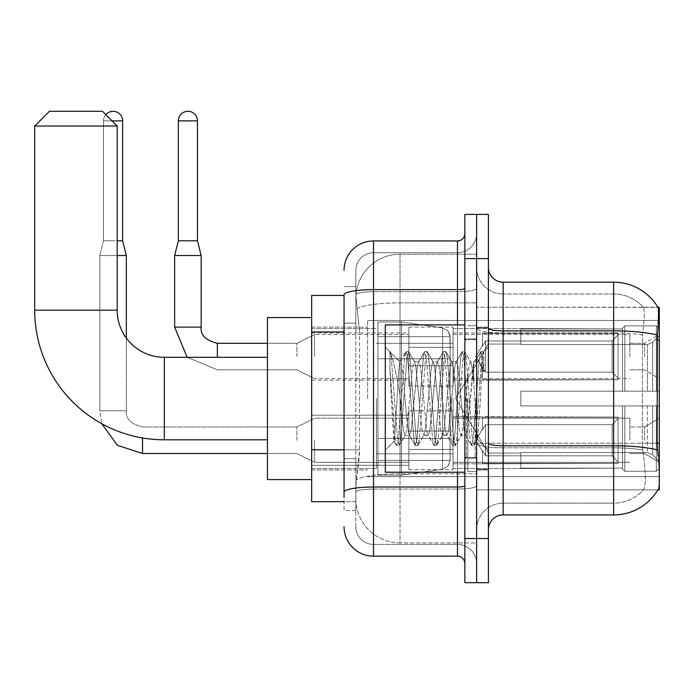 <?xml version="1.0" encoding="UTF-8"?>
<svg xmlns="http://www.w3.org/2000/svg" width="694" height="694" viewBox="0 0 694 694"><rect width="100%" height="100%" fill="white"/><g stroke="black" fill="none" stroke-linecap="round" stroke-linejoin="round"><path stroke-width="0.52" stroke-dasharray="3.47 2.6" d="M659.3 398.556L659.3 320.481L659.3 398.556M367.62 398.556L367.62 320.481L367.62 398.556M659.3 356.577L659.3 334.482L659.3 356.577M644.57 356.577L644.57 343.313L644.57 356.577M659.3 440.248L659.3 418.152L659.3 440.248M644.57 440.248L644.57 426.992L644.57 440.248M408.87 356.577L408.87 327.117L408.87 356.577M311.649 356.577L311.649 333.007L311.649 356.577M408.87 440.248L408.87 410.787L408.87 440.248M311.649 440.248L311.649 415.177L311.649 440.248M453.061 356.577L453.061 327.117L453.061 356.577M453.061 440.248L453.061 410.787L453.061 440.248M629.84 356.577L629.84 334.482L629.84 356.577M629.84 440.248L629.84 418.152L629.84 440.248M344.051 449.807L359.527 449.807L359.24 457.485L356.022 483.996L359.527 449.807L359.527 331.958L359.527 449.807L311.649 449.807L311.649 501.675L355.935 501.675L355.84 498.734A44.19 44.19 0 0 0 400.03 542.925L476.631 542.925L476.631 473.768L476.631 542.925L400.03 542.925L400.03 473.768L400.03 542.925A44.19 44.19 0 0 1 355.84 498.734L355.84 489.738L355.935 501.675L344.051 501.675M356.022 483.996L355.84 489.738L356.022 483.996M488.42 529.669L488.42 443.223L488.42 529.669A14.73 14.73 0 0 1 503.15 514.931L613.635 514.931L613.635 447.821A39.775 6.905 180 0 1 642.8 450.033L642.245 443.214L642.8 450.033A39.775 6.905 180 0 0 613.635 447.821L613.635 503.15A39.775 39.775 0 0 0 643.668 489.452C645.836 485.609 645.836 474.462 643.668 456.01L642.8 450.033L643.668 456.01C645.836 474.436 645.836 485.583 643.668 489.452A39.775 39.775 0 0 1 613.635 503.15L613.635 330.873L503.15 330.873L503.15 282.18L613.635 282.18L613.635 330.873A51.556 8.953 180 0 1 657.374 335.089C658.649 319.032 658.849 309.81 657.964 307.407A51.556 51.556 0 0 0 657.851 307.225L643.277 307.225L657.851 307.225A51.556 51.556 0 0 1 657.964 307.407L476.631 307.225L659.3 307.225L659.3 489.895L476.631 489.895L476.631 307.225L476.631 489.895L657.851 489.895L643.277 489.895L643.668 489.452L643.277 489.895L657.851 489.895A51.556 51.556 0 0 0 658.112 489.452L657.851 489.895M311.649 398.556L311.649 479.58L311.649 398.556M476.631 254.195L476.631 473.768L476.631 254.195L400.03 254.195L476.631 254.195M355.901 296.043L359.527 331.958L355.901 296.043A44.19 44.19 0 0 1 400.03 254.195A44.19 44.19 0 0 0 355.901 296.043A44.19 44.19 0 0 1 400.03 254.195L400.03 302.888L476.631 302.888L400.03 302.888L400.03 254.195M344.051 295.444L311.649 295.444L311.649 449.807M488.42 398.556L488.42 470.003L488.42 398.556M476.631 398.556L476.631 471.478L476.631 398.556M467.799 398.556L467.799 471.478L467.799 398.556M658.112 456.01C659.595 474.436 659.595 485.583 658.112 489.452C659.595 485.609 659.595 474.462 658.112 456.01L657.166 443.214L476.631 443.214L476.631 328.314L476.631 443.223A26.519 4.606 0 0 0 503.15 447.821L503.15 330.873A14.73 2.559 0 0 1 488.42 328.314L488.42 443.223L488.42 328.314M613.635 503.15L503.15 503.15L503.15 456.01L503.15 503.15L613.635 503.15M476.631 267.45L476.631 328.314L476.631 267.45A26.519 26.519 0 0 0 503.15 293.97A26.519 26.519 0 0 1 476.631 267.45A26.519 26.519 0 0 0 503.15 293.97L503.15 447.821A26.519 4.606 0 0 1 476.631 443.223L659.3 443.214M476.631 258.61L476.631 214.42L488.42 214.42L488.42 258.61L476.631 258.61L476.631 214.42L464.85 214.42L464.85 258.61L476.631 258.61L476.631 538.501L476.631 258.61M464.85 258.61L464.85 582.7L476.631 582.7L476.631 538.501L476.631 582.7L488.42 582.7L488.42 258.61M657.374 335.089L657.166 443.214L642.245 443.214L642.566 335.089C644.466 319.075 644.752 309.854 643.442 307.407A39.775 39.775 0 0 0 613.635 293.97A39.775 39.775 0 0 1 643.442 307.407C644.752 309.819 644.466 319.049 642.566 335.089L642.245 443.214L657.166 443.214M503.15 282.18A14.73 14.73 0 0 1 488.42 267.45M613.635 293.97L503.15 293.97L613.635 293.97A39.775 39.775 0 0 1 643.442 307.407A39.775 39.775 0 0 0 613.635 293.97L613.635 332.92L613.635 293.97M476.631 529.669A26.519 26.519 0 0 1 503.15 503.15A26.519 26.519 0 0 0 476.631 529.669A26.519 26.519 0 0 1 503.15 503.15M355.84 510.515L344.051 510.515L344.051 323.118L344.051 510.515L355.84 510.515L355.84 458.647L355.84 510.515M344.051 526.72A29.46 29.46 0 0 0 373.519 556.18L373.519 544.4A17.68 17.68 0 0 1 355.84 526.72L355.84 294.742L355.84 526.72A17.68 17.68 0 0 0 373.519 544.4L457.485 544.4L457.485 497.26L457.485 556.18A7.365 7.365 0 0 1 464.85 563.545L464.85 233.574L464.85 563.545M476.631 497.26L476.631 288.348L476.631 497.26M464.85 398.556L464.85 472.215L464.85 398.556M476.631 233.574L476.631 288.348L476.631 233.574A19.154 19.154 0 0 1 457.485 252.72A19.154 19.154 0 0 0 476.631 233.574A19.154 19.154 0 0 1 457.485 252.72L457.485 544.4L373.519 544.4L373.519 489.07L457.485 489.07A19.154 3.323 0 0 0 476.631 485.748A19.154 3.323 0 0 1 457.485 489.07L457.485 252.72L373.519 252.72L457.485 252.72M464.85 288.348A7.365 1.275 -0 0 1 457.485 289.632L373.519 289.632A29.46 5.118 180 0 0 344.051 294.742L344.051 492.141A29.46 5.118 180 0 1 373.519 487.023L373.519 240.939A29.46 29.46 0 0 0 344.051 270.4A29.46 29.46 0 0 1 373.519 240.939L457.485 240.939A7.365 7.365 0 0 0 464.85 233.574A7.365 7.365 0 0 1 457.485 240.939L457.485 497.26L457.485 489.07L373.519 489.07L373.519 252.72L373.519 291.671L457.485 291.671A19.154 3.323 0 0 0 476.631 288.348A19.154 3.323 0 0 1 457.485 291.671L373.519 291.671L373.519 497.26L373.519 487.023L457.485 487.023A7.365 1.275 0 0 0 464.85 485.748M373.519 556.18L457.485 556.18M344.051 492.141L344.051 497.26M355.84 323.118L355.84 458.647L355.84 286.605L355.84 323.118L344.051 323.118L355.84 323.118M355.84 270.4L355.84 294.742L355.84 270.4A17.68 17.68 0 0 1 373.519 252.72A17.68 17.68 0 0 0 355.84 270.4A17.68 17.68 0 0 1 373.519 252.72M476.631 563.545A19.154 19.154 0 0 0 457.485 544.4A19.154 19.154 0 0 1 476.631 563.545A19.154 19.154 0 0 0 457.485 544.4M355.84 286.605L344.051 286.605L355.84 286.605M464.85 472.215L385.3 472.215L385.3 324.905L385.3 450.12L385.3 324.905L464.85 324.905M389.907 367.655L389.907 351.676C392.847 357.792 396.222 372.435 400.03 395.615L400.03 361.73L400.03 395.615C396.222 372.435 392.847 357.792 389.907 351.676L389.907 367.655L391.277 398.556L389.907 367.655L395.19 439.224L396.395 445.21L395.19 439.224L389.907 367.655M400.03 361.826L385.3 347L399.891 361.964L405.747 351.91L404.541 357.896L398.304 439.224L396.742 445.513L399.085 445.513L397.523 439.224L391.286 357.896L390.08 351.91L391.286 357.896L397.523 439.224L399.44 445.21L396.742 445.513L398.304 439.224L404.541 357.896L406.103 351.606L400.03 361.826C399.059 364.385 398.113 376.625 397.211 398.556L394.244 441.176L391.277 398.556L393.992 441.089L396.395 445.21L393.992 441.089L385.3 450.12L394.244 441.176L397.211 398.556C398.113 376.625 399.059 364.385 400.03 361.826L400.03 361.826C401.679 362.745 403.309 374.994 404.932 398.556C403.309 374.994 401.679 362.745 400.03 361.826M423.635 398.556L420.521 366.666L418.959 361.73L418.517 362.112L417.406 366.666L411.169 430.454L409.607 435.39L409.156 435.008L408.046 430.454L404.932 398.556L408.046 430.454L409.156 435.008L415.099 445.21L413.893 439.224L407.656 357.896L406.103 351.606L408.436 351.606L406.875 357.896L400.646 439.224L399.44 445.21L405.374 435.008L404.932 435.39L403.37 430.454L400.256 398.556L403.37 430.454L404.932 435.39L409.607 435.39L415.099 445.21L413.893 439.224L407.656 357.896L406.103 351.606L408.436 351.606L406.875 357.896L400.646 439.224L399.44 445.21L404.932 435.39L409.607 435.39L411.169 430.454L417.406 366.666L418.517 362.112L424.45 351.91L423.253 357.896L417.016 439.224L415.099 445.21L417.788 445.513L416.235 439.224L409.998 357.896L408.436 351.606L414.734 362.112L414.283 361.73L412.722 366.666L406.493 430.454L405.374 435.008L406.493 430.454L412.722 366.666L414.283 361.73L418.959 361.73L424.45 351.91L423.253 357.896L417.016 439.224L415.454 445.513L417.788 445.513L416.235 439.224L409.998 357.896L408.792 351.91L414.283 361.73L418.959 361.73L420.521 366.666L426.758 430.454L427.868 435.008L426.758 430.454L423.635 398.556M418.959 398.556L415.845 366.666L414.734 362.112L415.845 366.666L422.082 430.454L423.635 435.39L422.082 430.454L418.959 398.556M442.347 398.556L439.233 366.666L437.671 361.73L437.22 362.112L436.11 366.666L429.872 430.454L428.319 435.39L427.868 435.008L433.811 445.21L432.605 439.224L426.368 357.896L424.45 351.91L427.148 351.606L425.587 357.896L419.349 439.224L417.788 445.513L424.086 435.008L428.319 435.39L433.811 445.21L432.605 439.224L426.368 357.896L424.806 351.606L427.148 351.606L425.587 357.896L419.349 439.224L418.144 445.21L423.635 435.39L428.319 435.39L429.872 430.454L436.11 366.666L437.22 362.112L443.162 351.91L441.957 357.896L435.719 439.224L433.811 445.21L436.5 445.513L434.938 439.224L428.71 357.896L427.148 351.606L433.438 362.112L432.995 361.73L431.434 366.666L425.196 430.454L424.086 435.008L425.196 430.454L431.434 366.666L432.995 361.73L437.671 361.73L443.162 351.91L441.957 357.896L435.719 439.224L434.166 445.513L436.5 445.513L434.938 439.224L428.71 357.896L427.504 351.91L432.995 361.73L437.671 361.73L439.233 366.666L445.461 430.454L446.58 435.008L445.461 430.454L442.347 398.556M437.671 398.556L434.548 366.666L433.438 362.112L434.548 366.666L440.785 430.454L442.347 435.39L440.785 430.454L437.671 398.556M461.059 398.556L457.936 366.666L456.374 361.73L455.932 362.112L454.822 366.666L448.584 430.454L447.023 435.39L446.58 435.008L452.514 445.21L451.308 439.224L445.08 357.896L443.162 351.91L445.852 351.606L444.299 357.896L438.061 439.224L436.5 445.513L442.798 435.008L447.023 435.39L452.514 445.21L451.308 439.224L445.08 357.896L443.518 351.606L445.852 351.606L444.299 357.896L438.061 439.224L436.856 445.21L442.347 435.39L447.023 435.39L448.584 430.454L454.822 366.666L455.932 362.112L461.874 351.91L460.669 357.896L454.431 439.224L452.514 445.21L455.212 445.513L453.65 439.224L447.413 357.896L445.852 351.606L452.15 362.112L451.699 361.73L450.146 366.666L443.908 430.454L442.798 435.008L443.908 430.454L450.146 366.666L451.699 361.73L456.374 361.73L461.874 351.91L460.669 357.896L454.431 439.224L452.87 445.513L455.212 445.513L453.65 439.224L447.413 357.896L446.207 351.91L451.699 361.73L456.374 361.73L457.936 366.666L464.173 430.454L465.284 435.008L464.173 430.454L461.059 398.556M456.374 398.556L453.26 366.666L452.15 362.112L453.26 366.666L459.497 430.454L461.059 435.39L459.497 430.454L456.374 398.556M473.69 365.651L473.69 381.804L471.972 366.666L470.862 362.112L470.411 361.73L468.849 366.666L462.612 430.454L461.059 435.39L465.735 435.39L471.226 445.21L470.02 439.224L463.783 357.896L462.221 351.606L464.564 351.606L463.002 357.896L456.765 439.224L455.212 445.513L461.501 435.008L465.735 435.39L471.226 445.21L470.02 439.224L463.783 357.896L462.221 351.606L464.564 351.606L463.002 357.896L456.765 439.224L455.568 445.21L461.501 435.008L462.612 430.454L468.849 366.666L470.411 361.73L473.69 361.73L473.69 381.804L477.541 439.241L480.508 398.556C481.636 367.23 482.738 351.815 483.813 352.318L483.813 372.053L476.995 358.416L473.69 365.651L467.296 430.454L465.735 435.39L467.296 430.454L473.69 361.73L477.004 358.416L473.69 365.651M483.466 351.945L483.813 352.318L483.276 351.606L481.714 357.896L475.477 439.224L473.915 445.513L472.362 439.224L466.125 357.896L464.564 351.606L470.862 362.112L470.411 361.73L473.69 361.73L477.004 358.416L483.813 372.053L482.495 357.896L480.933 351.606L479.372 357.896L473.135 439.224L471.226 445.21L473.915 445.513L472.362 439.224L466.125 357.896L464.919 351.91L470.862 362.112L471.972 366.666L473.69 381.804L477.541 439.241L480.508 398.556C481.636 367.23 482.738 351.815 483.813 352.318L483.813 372.053L482.495 357.896L480.933 351.606L479.372 357.896L473.135 439.224L471.582 445.513L474.271 445.21L475.477 439.224L481.714 357.896L483.276 351.606L483.813 352.318L483.466 351.945L488.42 347L483.475 351.945M311.649 479.58L267.45 479.58L311.649 479.58L267.45 479.58L311.649 479.58L267.45 479.58L267.45 317.54L267.45 479.58L267.45 317.54L267.45 479.58L267.45 317.54L267.45 479.58L267.45 317.54L267.45 479.58L267.45 317.54L267.45 479.58L267.45 357.315L164.331 357.315L164.331 439.805A129.631 129.631 0 0 1 34.7 310.175L34.7 126.03L117.191 126.03L34.7 126.03L117.191 126.03L34.7 126.03L117.191 126.03L34.7 126.03L117.191 126.03L34.7 126.03L117.191 126.03L34.7 126.03L117.191 126.03L102.46 111.3L49.43 111.3L102.46 111.3L117.191 126.03L117.191 310.175L117.191 126.03L102.46 111.3L49.43 111.3L34.7 126.03L49.43 111.3L102.46 111.3L49.43 111.3L102.46 111.3L117.191 126.03L117.191 310.175L117.191 126.03L102.46 111.3L49.43 111.3L34.7 126.03L34.7 310.175L34.7 126.03L49.43 111.3L102.46 111.3L49.43 111.3L102.46 111.3L49.43 111.3L34.7 126.03L34.7 310.175L34.7 126.03M311.649 317.54L267.45 317.54L311.649 317.54L267.45 317.54L311.649 317.54L267.45 317.54L267.45 398.556L267.45 357.315L164.331 357.315A47.14 47.14 0 0 1 117.191 310.175L117.191 126.03M520.83 391.19L520.83 398.556L520.83 391.19L647.407 391.19L520.83 391.19L622.475 391.19L622.475 328.236L622.475 391.19L624.826 391.19L624.826 325.868L624.826 391.19L520.83 391.19L520.83 405.921L622.475 405.921L622.475 468.146L622.475 405.921L520.83 405.921L520.83 391.19L520.83 405.921L520.83 391.19L659.3 391.19L659.3 328.826L659.3 391.19L656.351 391.19L656.351 325.868L656.351 391.19L624.826 391.19L659.3 391.19L659.3 335.644L659.3 391.19L520.83 391.19L622.475 391.19L622.475 328.236L622.475 328.973L520.83 328.583L622.475 328.973L622.475 391.19L622.475 328.236L624.826 325.868L622.475 328.236L622.475 391.19L624.826 391.19L624.826 325.868L656.351 325.868L624.826 325.868L624.826 391.19L520.83 391.19L520.83 405.921L659.3 405.921L659.3 468.294L659.3 405.921L656.351 405.921L656.351 471.252L659.3 468.294L656.351 471.252L656.351 405.921L624.826 405.921L624.826 471.252L656.351 471.252L624.826 471.252L624.826 405.921L622.475 405.921L622.475 468.884L624.826 471.252L622.475 468.884L622.475 405.921L659.3 405.921L659.3 468.294L659.3 461.475L652.62 454.744L647.407 452.566L652.62 454.744L659.3 461.475L659.3 405.921L520.83 405.921L622.475 405.921L622.475 468.146L520.83 468.528L622.475 468.146L622.475 468.884L622.475 405.921L520.83 405.921L520.83 391.19L520.83 405.921L520.83 391.19L659.3 391.19L659.3 328.826L656.351 325.868L659.3 328.826L659.3 391.19L656.351 391.19L656.351 325.868L656.351 391.19L624.826 391.19L659.3 391.19L659.3 335.644L652.62 342.376L659.3 335.644L659.3 391.19L520.83 391.19L622.475 391.19L622.475 328.236L622.475 328.973L520.83 328.973L520.83 344.554L647.407 344.554L520.83 344.554L520.83 328.583L622.475 328.973L622.475 391.19L622.475 328.236L624.826 325.868L622.475 328.236L622.475 391.19L624.826 391.19L624.826 325.868L656.351 325.868L624.826 325.868L624.826 391.19L520.83 391.19L520.83 405.921L659.3 405.921L659.3 468.294L659.3 405.921L656.351 405.921L656.351 471.252L659.3 468.294L656.351 471.252L656.351 405.921L624.826 405.921L624.826 471.252L656.351 471.252L624.826 471.252L624.826 405.921L622.475 405.921L622.475 468.884L624.826 471.252L622.475 468.884L622.475 405.921L659.3 405.921L659.3 468.294L659.3 461.475L652.62 454.744L647.407 452.566L520.83 452.566L647.407 452.566L652.62 454.744L659.3 461.475L659.3 405.921L520.83 405.921L622.475 405.921L622.475 468.146L520.83 468.146L520.83 452.566L520.83 468.528L622.475 468.146L622.475 468.884L622.475 405.921L520.83 405.921L520.83 391.19L520.83 405.921L520.83 391.19L659.3 391.19L659.3 328.826L656.351 325.868L659.3 328.826L659.3 391.19L656.351 391.19L656.351 325.868L656.351 391.19L624.826 391.19L659.3 391.19L659.3 335.644L652.62 342.376L647.407 344.554L652.62 342.376L659.3 335.644L659.3 391.19L520.83 391.19L622.475 391.19L622.475 328.236L622.475 328.973L520.83 328.973L520.83 344.554L647.407 344.554L520.83 344.554L520.83 328.583L622.475 328.973L622.475 391.19L622.475 328.236L624.826 325.868L622.475 328.236L622.475 391.19L624.826 391.19L624.826 325.868L656.351 325.868L624.826 325.868L624.826 391.19L520.83 391.19L520.83 405.921L659.3 405.921L659.3 468.294L659.3 405.921L656.351 405.921L656.351 471.252L659.3 468.294L656.351 471.252L656.351 405.921L624.826 405.921L624.826 471.252L656.351 471.252L624.826 471.252L624.826 405.921L622.475 405.921L622.475 468.884L624.826 471.252L622.475 468.884L622.475 405.921L659.3 405.921L659.3 468.294L659.3 461.475L652.62 454.744L647.407 452.566L520.83 452.566L647.407 452.566L652.62 454.744L659.3 461.475L659.3 405.921L520.83 405.921L622.475 405.921L622.475 468.146L520.83 468.146L520.83 452.566L520.83 468.528L622.475 468.146L622.475 468.884L622.475 405.921L520.83 405.921L520.83 391.19L520.83 405.921L520.83 391.19L659.3 391.19L659.3 328.826L656.351 325.868L659.3 328.826L659.3 391.19L656.351 391.19L656.351 325.868L656.351 391.19L624.826 391.19L659.3 391.19L659.3 335.644L652.62 342.376L647.407 344.554L652.62 342.376L659.3 335.644L659.3 391.19L520.83 391.19L622.475 391.19L622.475 328.236L622.475 328.973L520.83 328.973L520.83 344.554L647.407 344.554L520.83 344.554L520.83 328.583L622.475 328.973L622.475 391.19L622.475 328.236L624.826 325.868L622.475 328.236L622.475 391.19L624.826 391.19L624.826 325.868L656.351 325.868L624.826 325.868L624.826 391.19L520.83 391.19L520.83 405.921L659.3 405.921L659.3 468.294L659.3 405.921L656.351 405.921L656.351 471.252L659.3 468.294L656.351 471.252L656.351 405.921L624.826 405.921L624.826 471.252L656.351 471.252L624.826 471.252L624.826 405.921L622.475 405.921L622.475 468.884L624.826 471.252L622.475 468.884L622.475 405.921L659.3 405.921L659.3 468.294L659.3 461.475L652.62 454.744L647.407 452.566L520.83 452.566L647.407 452.566L652.62 454.744L659.3 461.475L659.3 405.921L520.83 405.921L622.475 405.921L622.475 468.146L520.83 468.146L520.83 452.566L520.83 468.528L622.475 468.146L622.475 468.884L622.475 405.921L520.83 405.921L520.83 391.19L520.83 405.921L520.83 391.19L659.3 391.19L659.3 328.826L656.351 325.868L659.3 328.826L659.3 391.19L656.351 391.19L656.351 325.868L656.351 391.19L624.826 391.19L659.3 391.19L659.3 335.644L652.62 342.376L647.407 344.554L652.62 342.376L659.3 335.644L659.3 391.19L520.83 391.19L622.475 391.19L622.475 328.236L622.475 328.973L520.83 328.973L520.83 344.554L647.407 344.554L520.83 344.554L520.83 328.583L622.475 328.973L622.475 391.19L622.475 328.236L624.826 325.868L622.475 328.236L622.475 391.19L624.826 391.19L624.826 325.868L656.351 325.868L624.826 325.868L624.826 391.19L520.83 391.19L520.83 405.921L659.3 405.921L659.3 468.294L659.3 405.921L656.351 405.921L656.351 471.252L659.3 468.294L656.351 471.252L656.351 405.921L624.826 405.921L624.826 471.252L656.351 471.252L624.826 471.252L624.826 405.921L622.475 405.921L622.475 468.884L624.826 471.252L622.475 468.884L622.475 405.921L659.3 405.921L659.3 468.294L659.3 461.475L652.62 454.744L647.407 452.566L520.83 452.566L647.407 452.566L652.62 454.744L659.3 461.475L659.3 405.921L520.83 405.921L622.475 405.921L622.475 468.146L520.83 468.146L520.83 452.566L520.83 468.528L622.475 468.146L622.475 405.921L520.83 405.921L520.83 391.19M453.061 398.556L453.061 468.528L453.061 398.556M376.46 398.556L376.46 468.528L376.46 398.556M377.935 358.781L377.935 475.164L377.935 438.33L450.12 438.33L450.12 460.426L450.12 336.685L450.12 358.789L377.935 358.781L377.935 336.685L377.935 460.426L377.935 438.33L450.12 438.33L450.12 336.685L450.12 358.789L377.935 358.781L377.935 321.955L377.935 475.164L377.935 438.33L450.12 438.33L450.12 336.685L450.12 358.789L377.935 358.781L377.935 336.685L377.935 460.426L377.935 438.33L401.505 438.33L401.505 321.955L401.505 358.781L377.935 358.781L377.935 321.955L377.935 475.164L377.935 438.33L450.12 438.33L450.12 336.685L450.12 358.789L377.935 358.781L377.935 336.685L377.935 460.426L377.935 438.33L450.12 438.33L450.12 336.685L450.12 358.789L377.935 358.781L377.935 321.955L377.935 475.164L377.935 438.33L450.12 438.33L450.12 336.685L450.12 358.789L377.935 358.781L377.935 336.685L377.935 460.426L377.935 438.33L401.505 438.33L401.505 321.955L401.505 358.781L377.935 358.781L377.935 321.955L377.935 475.164L377.935 438.33L450.12 438.33L450.12 460.443L377.935 460.426L377.935 438.33L450.12 438.33L450.12 460.443L377.935 460.426L377.935 438.33L450.12 438.33L450.12 460.443L377.935 460.426L377.935 336.685L377.935 460.426L450.12 460.426L377.935 460.426L450.12 460.426L447.968 466.221L442.555 469.187L442.555 438.33L450.12 438.33L449.981 461.97L447.968 466.221L442.555 469.187L442.555 438.33L450.12 438.33L449.981 461.97L447.968 466.221L442.555 469.187L442.555 438.33L450.12 438.33L449.981 461.97L447.968 466.221L442.555 469.187L442.555 438.33L401.505 438.33L401.505 475.164L401.505 321.955L401.505 358.781L377.935 358.781L377.935 475.164L377.935 438.33L401.505 438.33L401.505 475.164L401.505 321.955L401.505 358.781L442.555 358.781L401.505 358.781L401.505 321.955L401.505 358.781L442.555 358.781L442.555 327.924L442.555 469.187L442.555 438.33L401.505 438.33L401.505 475.164L401.505 321.955L401.505 475.164L401.505 438.33L442.555 438.33L442.555 469.187L401.505 475.164L377.935 475.164L401.505 475.164L442.555 469.187L401.505 475.164L377.935 475.164L401.505 475.164L442.555 469.187L447.968 466.221L450.12 460.443L447.968 466.221L442.555 469.187L401.505 475.164L377.935 475.164L401.505 475.164L442.555 469.187L442.555 327.924L442.555 469.187L442.555 327.924L442.555 469.187L442.555 327.924L447.968 330.899L450.12 336.677L377.935 336.685L450.12 336.677L377.935 336.685L450.12 336.677L377.935 336.685L450.12 336.677L450.12 358.781L377.935 358.781L450.12 358.781L442.555 358.781L442.555 327.924L401.505 321.955L377.935 321.955L401.505 321.955L442.555 327.924L447.968 330.899L450.12 336.677L450.12 358.781L442.555 358.781L442.555 327.924L447.968 330.899L449.981 335.15L450.12 358.781L377.935 358.781M164.331 439.805A129.631 129.631 0 0 1 34.7 310.175L117.191 310.175L34.7 310.175A129.631 129.631 0 0 0 164.331 439.805A129.631 129.631 0 0 1 34.7 310.175A129.631 129.631 0 0 0 164.331 439.805L267.45 439.805M267.45 357.315L164.331 357.315A47.14 47.14 0 0 1 117.191 310.175L34.7 310.175M164.331 357.315A47.14 47.14 0 0 1 117.191 310.175A47.14 47.14 0 0 0 164.331 357.315A47.14 47.14 0 0 1 117.191 310.175M647.407 344.554L652.62 342.376L647.407 344.554L520.83 344.554L647.407 344.554L652.62 342.376L659.3 335.644L659.3 328.826L656.351 325.868L659.3 328.826L659.3 335.644L652.62 342.376L647.407 344.554L520.83 344.554L520.83 328.973L520.83 344.554L647.407 344.554L652.62 342.376L659.3 335.644L659.3 391.19L659.3 328.826L659.3 391.19L656.351 391.19L656.351 325.868L656.351 391.19L624.826 391.19L659.3 391.19L659.3 328.826L656.351 325.868L624.826 325.868L622.475 328.236L622.475 328.973L622.475 328.236L624.826 325.868L656.351 325.868L659.3 328.826L659.3 335.644L652.62 342.376L647.407 344.554L647.407 391.19L659.3 391.19L647.407 391.19L647.407 344.554M520.83 452.566L647.407 452.566L520.83 452.566L520.83 468.146L520.83 452.566L647.407 452.566L652.62 454.744L647.407 452.566L520.83 452.566L520.83 468.528L622.475 468.146L520.83 468.146L520.83 452.566M520.83 344.554L520.83 328.583L622.475 328.973L520.83 328.973L520.83 344.554M622.475 405.921L622.475 468.884L624.826 471.252L656.351 471.252L659.3 468.294L659.3 405.921L659.3 468.294L656.351 471.252L656.351 405.921L656.351 471.252L624.826 471.252L624.826 405.921L624.826 471.252L622.475 468.884L622.475 405.921L624.826 405.921L622.475 405.921M622.475 468.146L622.475 468.884L622.475 468.146M656.351 405.921L624.826 405.921L656.351 405.921M659.3 405.921L659.3 468.294L659.3 461.475L652.62 454.744L659.3 461.475L659.3 405.921L652.62 405.921L659.3 405.921M647.407 405.921L520.83 405.921L520.83 398.556L520.83 405.921L647.407 405.921L647.407 452.566L647.407 405.921M450.12 358.781L442.555 358.781L442.555 327.924L401.505 321.955L377.935 321.955L401.505 321.955L442.555 327.924L447.968 330.899L449.981 335.15L450.12 358.781L449.981 335.15L447.968 330.899L442.555 327.924L401.505 321.955L377.935 321.955L401.505 321.955L442.555 327.924L447.968 330.899L449.981 335.15L450.12 358.781M105.8 114.64A9.577 9.577 0 0 0 103.493 120.877A9.577 9.577 0 0 1 113.07 111.3A9.577 9.577 0 0 1 122.647 120.877A9.577 9.577 0 0 0 113.07 111.3A9.577 9.577 0 0 0 103.493 120.877A9.577 9.577 0 0 1 113.07 111.3A9.577 9.577 0 0 1 122.647 120.877L122.647 240.792L103.493 240.792L117.191 240.792M618.05 440.248L618.05 463.401L482.53 463.401L618.05 463.401L618.05 461.9L612.16 455.837L612.16 440.248L612.16 455.837L618.05 461.9L618.05 463.401L482.53 463.818L482.53 450.649L485.47 455.837L612.16 455.837L485.47 455.837L485.47 424.659L482.53 429.846L485.47 424.659L612.16 424.659L485.47 424.659L482.53 429.846L482.53 417.094L618.05 417.094L618.05 463.401L618.05 418.595L612.16 424.659L618.05 418.595L618.05 461.9L612.16 455.837L612.16 424.659L612.16 455.837L618.05 461.9L618.05 463.401L482.53 463.401L618.05 463.401L618.05 418.595L612.16 424.659L485.47 424.659L612.16 424.659L618.05 418.595L618.05 463.401L482.53 463.818L482.53 450.649L482.53 463.401L618.05 463.401L618.05 461.9L612.16 455.837L485.47 455.837L482.53 450.649L482.53 451.551L482.53 450.649L485.47 455.837L485.47 424.659L482.53 429.846L485.47 424.659L612.16 424.659L612.16 440.248L612.16 424.659L485.47 424.659L482.53 429.846L482.53 416.678L482.53 429.846L485.47 424.659L612.16 424.659L618.05 418.595L612.16 424.659L612.16 455.837L612.16 424.659L485.47 424.659L485.47 440.248L485.47 424.659L485.47 440.248L485.47 424.659L485.47 440.248L485.47 424.659L482.53 429.846L482.53 417.094L618.05 417.094L618.05 463.401L618.05 418.595L612.16 424.659L618.05 418.595L618.05 463.401L482.53 463.818L482.53 450.649L482.53 463.818L482.53 450.649L482.53 451.551L482.53 450.649L485.47 455.837L612.16 455.837L618.05 461.9L612.16 455.837L485.47 455.837L485.47 440.248L485.47 455.837L482.53 450.649L482.53 463.401L482.53 450.649L482.53 451.551L482.53 450.649L485.47 455.837L612.16 455.837L612.16 440.248L612.16 455.837L618.05 461.9L618.05 417.094L618.05 440.248L618.05 417.094L482.53 416.678L482.53 429.846L482.53 417.094L618.05 417.094L618.05 440.248L618.05 417.094L482.53 417.094L482.53 429.846L482.53 417.094L618.05 417.094L618.05 440.248L618.05 417.094L482.53 417.094L618.05 417.094L618.05 440.248M314.59 440.248L314.59 462.343L314.59 440.248M296.911 440.248L296.911 426.992L296.911 440.248M126.325 338.056L126.325 255.522L126.325 410.787L99.815 410.787L126.325 410.787L99.815 410.787L126.325 410.787L99.815 410.787L126.325 410.787L99.815 410.787L126.325 410.787L126.325 255.522L99.815 255.522L117.191 255.522M99.815 410.787L99.815 255.522L113.07 255.522L99.815 255.522L99.815 410.787L99.815 255.522L99.815 410.787L101.818 423.739L99.815 410.787M122.647 240.792L122.647 120.877L103.493 120.877L122.647 120.877L103.493 120.877L122.647 120.877L103.493 120.877L103.493 240.792L113.07 240.792L103.493 240.792L99.815 255.522L103.493 240.792L99.815 255.522L103.493 240.792L103.493 120.877L103.493 240.792L103.493 120.877L122.647 120.877L122.647 240.792L126.325 255.522M453.061 449.452L453.061 410.787L453.061 469.708L453.061 449.452L408.87 449.452L453.061 449.452L453.061 431.052L408.87 431.052L408.87 410.787L408.87 431.052L453.061 431.052L453.061 469.708L453.061 449.452L408.87 449.452L408.87 469.708L408.87 449.452L453.061 449.452L453.061 431.052L408.87 431.052L408.87 469.708L408.87 449.452L453.061 449.452L453.061 469.708L453.061 449.452L408.87 449.452L408.87 469.708L408.87 449.452L453.061 449.452L453.061 410.787L453.061 469.708L453.061 449.452L408.87 449.452L408.87 469.708L408.87 410.787L408.87 431.052L453.061 431.052L408.87 431.052L408.87 449.452L408.87 410.787L408.87 431.052L453.061 431.052L453.061 410.787L453.061 449.452M485.47 455.837L485.47 440.248L485.47 455.837L482.53 450.649L482.53 451.551L482.53 450.649L485.47 455.837L612.16 455.837L485.47 455.837L485.47 440.248L485.47 455.837M408.87 431.052L408.87 410.787L408.87 431.052L453.061 431.052L408.87 431.052L408.87 449.452L408.87 431.052M612.16 440.248L612.16 424.659L612.16 440.248M197.478 240.792L197.478 120.877L178.332 120.877L197.478 120.877A9.577 9.577 0 0 0 187.9 111.3A9.577 9.577 0 0 0 178.332 120.877A9.577 9.577 0 0 1 187.9 111.3A9.577 9.577 0 0 1 197.478 120.877L197.478 240.792L178.332 240.792L197.478 240.792L178.332 240.792L187.9 240.792L178.332 240.792L174.645 255.522L201.165 255.522L174.645 255.522L201.165 255.522L174.645 255.522L174.645 327.117L174.645 255.522L201.165 255.522L201.165 327.117L201.165 255.522L197.478 240.792L201.165 255.522M618.05 356.577L618.05 379.731L482.53 379.731L618.05 379.731L618.05 378.221L612.16 372.166L612.16 356.577L612.16 372.166L618.05 378.221L618.05 379.731L482.53 380.147L482.53 366.979L485.47 372.166L612.16 372.166L485.47 372.166L485.47 340.988L482.53 346.176L485.47 340.988L612.16 340.988L485.47 340.988L482.53 346.176L482.53 333.424L618.05 333.424L618.05 379.731L618.05 334.924L612.16 340.988L618.05 334.924L618.05 378.221L612.16 372.166L612.16 340.988L612.16 372.166L618.05 378.221L618.05 379.731L482.53 379.731L618.05 379.731L618.05 334.924L612.16 340.988L485.47 340.988L612.16 340.988L618.05 334.924L618.05 379.731L618.05 356.577L618.05 378.221L612.16 372.166L485.47 372.166L482.53 366.979L482.53 380.147L482.53 366.979L482.53 367.872L482.53 366.979L485.47 372.166L485.47 340.988L482.53 346.176L485.47 340.988L612.16 340.988L612.16 356.577L612.16 340.988L485.47 340.988L485.47 356.577L485.47 340.988L485.47 356.577L485.47 340.988L482.53 346.176L482.53 333.007L482.53 346.176L482.53 333.424L618.05 333.424L618.05 334.924L612.16 340.988L618.05 334.924L618.05 379.731L482.53 380.147L482.53 366.979L482.53 379.731L482.53 366.979L482.53 367.872L482.53 366.979L485.47 372.166L612.16 372.166L612.16 356.577L612.16 372.166L618.05 378.221L618.05 333.424L618.05 356.577L618.05 333.424L482.53 333.007L482.53 346.176L482.53 333.424L618.05 333.424L618.05 356.577L618.05 333.424L482.53 333.424L618.05 333.424L618.05 356.577M314.59 356.577L314.59 334.482L314.59 356.577M296.911 356.577L296.911 343.313L296.911 356.577M197.478 120.877L178.332 120.877L178.332 240.792L174.645 255.522M453.061 365.773L453.061 327.117L453.061 386.038L453.061 365.773L408.87 365.773L453.061 365.773L453.061 347.373L408.87 347.373L408.87 327.117L408.87 347.373L453.061 347.373L453.061 386.038L453.061 365.773L408.87 365.773L408.87 386.038L408.87 365.773L453.061 365.773L453.061 347.373L408.87 347.373L408.87 386.038L408.87 365.773L453.061 365.773L453.061 386.038L453.061 365.773L408.87 365.773L408.87 386.038L408.87 327.117L408.87 347.373L453.061 347.373L453.061 327.117L453.061 365.773M485.47 372.166L485.47 356.577L485.47 372.166L482.53 366.979L482.53 367.872L482.53 366.979L485.47 372.166L612.16 372.166L485.47 372.166L485.47 356.577L485.47 372.166M178.332 120.877L178.332 240.792M408.87 347.373L408.87 327.117L408.87 347.373L453.061 347.373L408.87 347.373L408.87 365.773L408.87 347.373M612.16 356.577L612.16 340.988L612.16 356.577M400.03 473.768A44.19 7.677 180 0 0 356.369 480.257A44.19 7.677 180 0 1 400.03 473.768L476.631 473.768L400.03 473.768L400.03 302.888L400.03 473.768M659.3 340.095L657.166 340.095M356.994 308.821A44.19 7.677 180 0 1 400.03 302.888A44.19 7.677 180 0 0 356.994 308.821M355.84 498.734A44.19 44.19 0 0 0 400.03 542.925M344.051 331.958L311.649 331.958M657.53 450.033A51.556 8.953 180 0 0 613.635 445.782L503.15 445.782A14.73 2.559 0 0 1 488.42 443.223M642.566 335.089A39.775 6.905 180 0 0 613.635 332.92A39.775 6.905 180 0 1 642.566 335.089M503.15 514.931L503.15 447.821L613.635 447.821L613.635 332.92L613.635 447.821L503.15 447.821L503.15 293.97M488.42 538.501L464.85 538.501M613.635 332.92L503.15 332.92A26.519 4.606 0 0 1 476.631 328.314A26.519 4.606 0 0 0 503.15 332.92L613.635 332.92M457.485 472.215L457.485 324.905M373.519 291.671A17.68 3.071 180 0 0 355.84 294.742A17.68 3.071 180 0 1 373.519 291.671M373.519 489.07A17.68 3.071 180 0 0 355.84 492.141A17.68 3.071 180 0 1 373.519 489.07M373.519 544.4A17.68 17.68 0 0 1 355.84 526.72M355.84 458.647L344.051 458.647L355.84 458.647M475.164 398.556L475.164 457.485L475.164 398.556M466.325 398.556L466.325 457.485L466.325 398.556M652.62 405.921L652.62 454.744L652.62 405.921M652.62 342.376L652.62 391.19L652.62 342.376M442.555 358.781L442.555 327.924L442.555 358.781M267.45 453.503L296.911 453.503L314.59 462.343L296.911 453.503L142.53 453.503L296.911 453.503L314.59 462.343L296.911 453.503L142.53 453.503L142.53 437.957M122.647 120.877L112.038 120.877M217.369 343.339L217.369 357.315M201.165 327.117L174.645 327.117M187.146 357.315L217.369 369.833L296.911 369.833L314.59 378.672L296.911 369.833L217.369 369.833L187.146 357.315L217.369 369.833L296.911 369.833L314.59 378.672L408.87 378.672M367.62 320.481L659.3 320.481L367.62 320.481M629.84 343.313L644.57 343.313L629.84 343.313L644.57 343.313L659.3 334.482M644.57 426.992L659.3 418.152L644.57 426.992L659.3 418.152L644.57 426.992L629.84 426.992L644.57 426.992M311.649 333.007L408.87 333.007M311.649 415.177L408.87 415.177L311.649 415.177M408.87 327.117L453.061 327.117L408.87 327.117M408.87 410.787L453.061 410.787L408.87 410.787M453.061 334.482L629.84 334.482M453.061 418.152L629.84 418.152L453.061 418.152M311.649 327.117L367.62 327.117L311.649 327.117M311.649 470.003L367.62 470.003L311.649 470.003M629.84 453.503L644.57 453.503L659.3 462.343L644.57 453.503L659.3 462.343L644.57 453.503L629.84 453.503M629.84 369.833L644.57 369.833L629.84 369.833L644.57 369.833L659.3 378.672M453.061 462.343L629.84 462.343L453.061 462.343M453.061 378.672L629.84 378.672M408.87 469.708L453.061 469.708L408.87 469.708M408.87 386.038L453.061 386.038L408.87 386.038M311.649 465.318L408.87 465.318L311.649 465.318M311.649 380.147L408.87 380.147M367.62 476.631L659.3 476.631L367.62 476.631M476.631 327.117L488.42 327.117L476.631 327.117M467.799 471.478L476.631 471.478L467.799 471.478M476.631 338.898L467.799 338.898L476.631 338.898M476.631 458.222L467.799 458.222L476.631 458.222M467.799 325.642L476.631 325.642L467.799 325.642M476.631 470.003L488.42 470.003L476.631 470.003M464.85 339.635L476.631 339.635L464.85 339.635M464.85 457.485L476.631 457.485L464.85 457.485M476.631 469.265L488.42 469.265L476.631 469.265M466.325 339.635L475.164 339.635L476.631 338.16L475.164 339.635L466.325 339.635L464.85 338.16M466.325 457.485L475.164 457.485L476.631 458.96L475.164 457.485L466.325 457.485L464.85 458.96M477.541 439.241L488.42 450.12L477.541 439.241M476.631 327.846L488.42 327.846L476.631 327.846M480.933 351.606L483.276 351.606L480.933 351.606M477.802 439.146L474.271 445.21L477.802 439.146M475.997 359.778L480.578 351.91L475.997 359.778M455.672 398.556L488.42 344.051L520.83 344.051L488.42 344.051L520.83 344.051L488.42 344.051L520.83 344.051L488.42 344.051L455.672 398.556L488.42 453.061L520.83 453.061L488.42 453.061L520.83 453.061L488.42 453.061L520.83 453.061L488.42 453.061L455.672 398.556L488.42 344.051L455.672 398.556L488.42 453.061L455.672 398.556L488.42 344.051L455.672 398.556L488.42 453.061L455.672 398.556M453.061 468.528L520.83 468.528L453.061 468.528M376.46 453.798L453.061 453.798L376.46 453.798M311.649 468.528L376.46 468.528L311.649 468.528M311.649 328.583L376.46 328.583L311.649 328.583M376.46 343.313L453.061 343.313L376.46 343.313M453.061 328.583L520.83 328.583L453.061 328.583M453.061 463.818L482.53 463.818L453.061 463.818M475.737 440.248L482.53 428.944L475.737 440.248L482.53 451.551L475.737 440.248L482.53 428.944L475.737 440.248L482.53 451.551L475.737 440.248M314.59 462.343L408.87 462.343L314.59 462.343M126.325 410.787C125.441 418.647 130.836 424.043 142.53 426.992L296.911 426.992L314.59 418.152L408.87 418.152L314.59 418.152L408.87 418.152L314.59 418.152L296.911 426.992L142.53 426.992C130.836 424.043 125.441 418.647 126.325 410.787C125.441 418.647 130.836 424.043 142.53 426.992L296.911 426.992L314.59 418.152L296.911 426.992L142.53 426.992C130.836 424.043 125.441 418.647 126.325 410.787M453.061 416.678L482.53 416.678L453.061 416.678M453.061 380.147L482.53 380.147M482.53 367.872L475.737 356.577L482.53 345.274L475.737 356.577L482.53 367.872L475.737 356.577L482.53 345.274M453.061 333.007L482.53 333.007M267.45 343.313L296.911 343.313L314.59 334.482L296.911 343.313L217.369 343.313L296.911 343.313L314.59 334.482L408.87 334.482"/><path stroke-width="1.04" d="M657.851 489.895L658.112 489.452A51.556 51.556 0 0 1 613.635 514.931A51.556 51.556 0 0 0 657.851 489.895L659.3 489.895L659.3 307.225L657.964 307.407A51.556 51.556 0 0 0 613.635 282.18A51.556 51.556 0 0 1 657.851 307.225A51.556 51.556 0 0 0 613.635 282.18L503.15 282.18A14.73 14.73 0 0 1 488.42 267.45A14.73 14.73 0 0 0 503.15 282.18L503.15 514.931A14.73 14.73 0 0 0 488.42 529.669M344.051 295.444L311.649 295.444L311.649 501.675L344.051 501.675M476.631 538.501L476.631 582.7L488.42 582.7L488.42 538.501L476.631 538.501L476.631 582.7L464.85 582.7L464.85 538.501L476.631 538.501L476.631 258.61L476.631 538.501M464.85 538.501L464.85 214.42L476.631 214.42L476.631 258.61L476.631 214.42L488.42 214.42L488.42 538.501M658.112 456.01L657.166 443.214L657.374 335.089C658.649 319.067 658.849 309.845 657.964 307.407A51.556 51.556 0 0 0 613.635 282.18L613.635 330.873L503.15 330.873A14.73 2.559 0 0 1 488.42 328.314M657.53 450.033A51.556 8.953 180 0 0 613.635 445.782L613.635 514.931L503.15 514.931M344.051 497.26L344.051 294.742A29.46 5.118 180 0 1 373.519 289.632L457.485 289.632L457.485 240.939A7.365 7.365 0 0 0 464.85 233.574M344.051 270.4A29.46 29.46 0 0 1 373.519 240.939L373.519 556.18L457.485 556.18L457.485 472.215M373.519 240.939L457.485 240.939M464.85 563.545A7.365 7.365 0 0 0 457.485 556.18M373.519 556.18A29.46 29.46 0 0 1 344.051 526.72M464.85 324.905L385.3 324.905L385.3 472.215L464.85 472.215M267.45 439.805L164.331 439.805A129.631 129.631 0 0 1 34.7 310.175L34.7 126.03L49.43 111.3L102.46 111.3L117.191 126.03L34.7 126.03M164.331 439.805L164.331 357.315A47.14 47.14 0 0 1 117.191 310.175L117.191 126.03M311.649 317.54L267.45 317.54L267.45 479.58L311.649 479.58M105.8 114.64A9.577 9.577 0 0 1 122.647 120.877L122.647 240.792L126.325 255.522L126.325 338.056M117.191 255.522L126.325 255.522M117.191 240.792L122.647 240.792M197.478 240.792L178.332 240.792L178.332 120.877A9.577 9.577 0 0 1 187.9 111.3A9.577 9.577 0 0 1 197.478 120.877L197.478 240.792L201.165 255.522L201.165 327.117C200.271 334.968 205.676 340.372 217.369 343.313L217.369 343.339M217.369 357.315L217.369 343.313C205.676 340.372 200.271 334.968 201.165 327.117L174.645 327.117L174.645 255.522L201.165 255.522M659.3 340.095L657.166 340.095M659.3 443.214L657.166 443.214M344.051 331.958L311.649 331.958M344.051 449.807L311.649 449.807M657.374 335.089A51.556 8.953 180 0 0 613.635 330.873L613.635 445.782L503.15 445.782A14.73 2.559 -0 0 1 488.42 443.223M488.42 258.61L464.85 258.61M464.85 485.748A7.365 1.275 0 0 1 457.485 487.023L373.519 487.023A29.46 5.118 180 0 0 344.051 492.141M457.485 324.905L457.485 289.632A7.365 1.275 0 0 0 464.85 288.348M34.7 310.175L117.191 310.175M267.45 453.503L142.53 453.503L117.407 445.331L101.818 423.739L117.407 445.331L142.53 453.503L117.407 445.331L101.818 423.739L117.407 445.331L142.53 453.503L142.53 437.957M112.038 120.877L122.647 120.877M178.332 120.877L197.478 120.877M466.325 339.635L464.85 338.16M466.325 457.485L464.85 458.96M267.45 357.315L164.331 357.315M174.645 327.117L187.146 357.315M267.45 343.313L217.369 343.313C205.676 340.372 200.271 334.968 201.165 327.117M178.332 240.792L174.645 255.522"/></g></svg>
